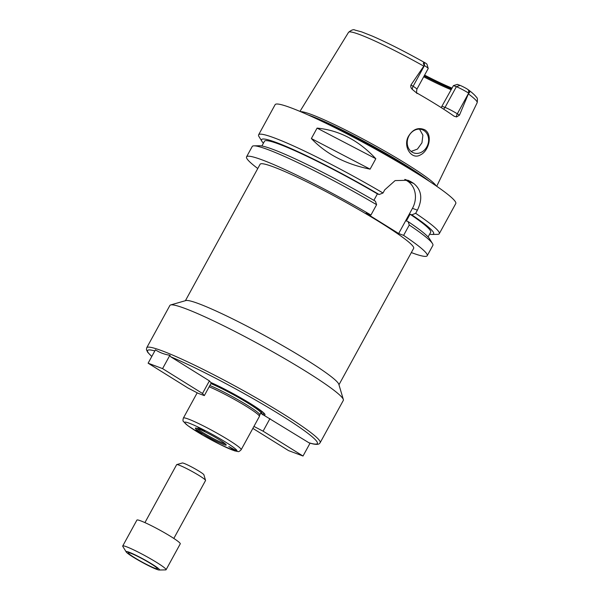 <?xml version="1.0" encoding="UTF-8"?>
<svg xmlns="http://www.w3.org/2000/svg" width="600" height="600" viewBox="0 0 600 600"><rect width="100%" height="100%" fill="white"/><g stroke="black" fill="none" stroke-linecap="round" stroke-linejoin="round"><path stroke-width="0.9" d="M260.663 413.265L309.045 442.838C320.332 446.438 319.702 442.515 320.16 442.688A98.858 8.835 -151.3 0 0 267.51 404.423A98.858 8.835 -151.3 0 0 170.37 354.127A98.858 8.835 -151.3 0 0 162.188 350.865A98.858 8.835 -151.3 0 0 146.738 347.745L146.415 349.62L147.712 352.343L151.785 356.49M269.978 418.582L263.085 431.175L303.015 456.03L288.555 450.607L252.855 428.385M310.072 443.145L303.015 456.03M253.935 426.412L263.085 431.175M209.407 380.88L202.515 393.472L204.322 395.618L198.12 393.293L188.047 388.043L148.118 363.188L155.43 349.837C159.712 352.627 164.535 354.435 169.89 355.267L170.7 356.782L209.407 380.88L210.712 382.425A37.072 3.315 -151.3 0 1 263.632 412.815A37.072 3.315 -151.3 0 1 262.733 414.803M211.38 382.718L204.322 395.618M169.89 355.267L162.578 368.618L202.515 393.472M148.118 363.188L162.578 368.618M261.353 413.625A35.535 3.173 -151.3 0 0 263.025 412.275M203.1 430.537L197.947 427.342L204.84 430.92L203.1 430.537M228.817 446.543L236.032 450.51L232.11 448.785L228.817 446.543M195.428 430.103L202.005 433.928L198.218 432.27L195.428 430.103M241.17 449.73A32.955 2.948 -151.3 0 0 221.603 435.787A32.955 2.948 -151.3 0 0 188.52 419.115A32.955 2.948 -151.3 0 0 183.368 418.08C182.843 419.94 182.873 421.095 183.458 421.545L187.8 425.655L201.728 434.558L220.455 444.675L234.555 450.84L237.855 451.522C238.515 451.928 239.625 451.327 241.17 449.73L259.395 416.438A32.955 2.948 -151.3 0 0 259.425 416.37A32.955 2.948 -151.3 0 0 241.312 403.365A32.955 2.948 -151.3 0 0 209.153 386.79M198.112 428.707A17.587 1.575 -151.3 0 0 195.428 428.092A17.587 1.575 -151.3 0 0 210.038 437.978A17.587 1.575 -151.3 0 0 226.237 444.96A17.587 1.575 -151.3 0 0 215.392 437.385A17.587 1.575 -151.3 0 0 198.112 428.707M196.792 428.257A16.987 1.515 -151.3 0 0 210.555 437.033A16.987 1.515 -151.3 0 0 225.36 443.903M320.16 442.688L343.312 400.41A98.858 8.835 -151.3 0 0 343.343 399.518L338.82 384.285A87.532 7.822 -151.3 0 0 283.522 346.14A87.532 7.822 -151.3 0 0 198.923 303.765A87.532 7.822 -151.3 0 0 185.887 300.555L170.618 304.957A98.858 8.835 -151.3 0 0 169.882 305.46L146.738 347.745M185.407 300.697L260.108 164.257A87.532 7.822 28.7 0 1 273.788 167.017A87.532 7.822 28.7 0 1 361.68 211.298A87.532 7.822 28.7 0 1 413.662 248.325L338.962 384.765M343.343 399.518A98.858 8.835 -151.3 0 0 280.882 356.438A98.858 8.835 -151.3 0 0 185.34 308.58A98.858 8.835 -151.3 0 0 170.618 304.957M259.425 416.37L259.8 414.832A32.543 2.91 -151.3 0 0 241.71 401.873A32.543 2.91 -151.3 0 0 209.865 385.5M408.592 136.102C412.95 129.157 418.342 127.05 424.763 129.78C432.975 134.692 428.933 150.847 420.577 154.822C411.48 160.575 402.533 146.01 408.592 136.102M423.832 130.477A12.36 10.433 110.6 0 0 422.265 129.705A12.36 10.433 110.6 0 0 408.158 137.602A12.36 10.433 110.6 0 0 413.58 152.843A12.36 10.433 110.6 0 0 427.298 145.898A12.36 10.433 110.6 0 0 423.832 130.477M411.112 151.425L417.442 149.093L421.95 142.808L422.895 135.15L419.528 129.142M453.435 85.613L457.357 84.375L460.072 85.395A6.96 0.622 28.7 0 1 466.92 88.838L468.585 90.082C469.957 91.74 469.995 92.76 468.697 93.142L468.653 93.113A10.05 0.9 -151.3 0 0 456.368 86.707L453.435 85.613L441.173 107.58M423.697 76.785A54.578 4.875 -151.3 0 0 451.192 89.715M424.162 75.93A55.17 4.928 -151.3 0 0 451.643 88.89M424.605 75.113A56.205 5.025 -151.3 0 0 452.062 88.125M424.395 65.565C423.045 63.532 423.037 62.535 424.373 62.565L425.707 63.188A6.96 0.622 28.7 0 1 426.982 64.282L428.22 68.438A10.05 0.9 -151.3 0 0 424.44 65.595L423.787 66.15A73.312 6.548 -151.3 0 0 359.993 34.672A73.312 6.548 -151.3 0 0 348.54 32.332L299.955 111.398M348.54 32.332C351.465 29.925 353.618 29.182 354.983 30.09L361.605 31.867L372.165 36.03C387.368 42.652 405.105 51.637 425.393 62.992L425.707 63.188M424.373 62.565L424.44 65.595L413.115 86.287A10.05 0.9 -151.3 0 1 415.088 87.57A10.05 0.9 -151.3 0 1 416.888 89.22L428.213 68.528A10.05 0.9 -151.3 0 0 428.22 68.438M410.97 84.953C410.452 86.633 410.91 88.125 412.357 89.438A4.117 2.175 -58.1 0 1 413.115 86.287L410.97 84.953L423.787 66.15M468.697 93.142L459.465 115.14L457.32 113.805A10.05 0.9 -151.3 0 0 454.868 112.335A10.05 0.9 -151.3 0 0 445.035 107.4L442.11 106.305M412.357 89.438L415.995 92.475A74.655 6.675 -151.3 0 1 453.952 116.108L454.275 116.31M453.952 116.108L456.57 116.955L459.465 115.14M436.147 185.88A78.008 6.967 -151.3 0 0 385.507 151.477A78.008 6.967 -151.3 0 0 311.685 114.615A78.008 6.967 -151.3 0 0 300.593 111.667M317.077 128.108C339.127 130.222 358.71 140.422 375.817 158.715L370.103 169.148C345.683 164.22 326.1 154.02 311.362 138.54L317.077 128.108L375.817 158.715M370.103 169.148L311.362 138.54M411.33 252.577A102.975 9.203 -151.3 0 0 427.207 255.743L432.877 245.392A102.975 9.203 -151.3 0 0 432.465 243.54A102.975 9.203 -151.3 0 0 409.275 225.022L403.605 235.373L398.67 233.52L366.015 213.188L370.942 215.04L376.612 204.69L375.442 201.278A98.078 8.768 -151.3 0 0 259.567 145.748L254.01 145.837A102.975 9.203 -151.3 0 0 252.225 146.49L246.555 156.84A102.975 9.203 -151.3 0 0 257.775 168.51M427.207 255.743A102.975 9.203 -151.3 0 0 403.605 235.373M432.465 243.54L429.54 238.808A98.078 8.768 -151.3 0 0 408.105 221.603L409.275 225.022M428.092 236.978L430.695 232.222A94.74 8.467 -151.3 0 0 410.07 214.208L406.38 220.958L408.105 221.603M429.607 234.21A98.078 8.768 -151.3 0 0 431.925 234.45A98.078 8.768 -151.3 0 0 411.795 214.86L410.07 214.208M373.868 200.355L377.415 193.882L379.14 194.528L383.01 193.005A102.975 9.203 -151.3 0 0 274.718 138.053A102.975 9.203 -151.3 0 0 258.623 134.805A102.975 9.203 -151.3 0 0 259.035 136.657L261.952 141.39A98.078 8.768 -151.3 0 0 263.407 143.22M431.925 234.45L437.49 234.36A102.975 9.203 -151.3 0 0 439.275 233.708L455.775 203.565A102.975 9.203 -151.3 0 0 394.62 159.998A102.975 9.203 -151.3 0 0 291.225 107.91A102.975 9.203 -151.3 0 0 275.123 104.663L258.623 134.805M383.01 193.005L384.735 189.847L395.115 180.593L408.007 180.262L410.685 181.567A102.975 9.203 28.7 0 1 413.655 183.42C421.62 189.915 422.865 198.84 417.397 210.18L415.673 213.33L411.795 214.86M439.275 233.708A102.975 9.203 -151.3 0 0 415.673 213.33M404.768 179.415L407.467 181.095A20.595 17.393 -69.4 0 1 412.463 208.327L398.67 233.52M370.942 215.04A102.975 9.203 -151.3 0 0 246.555 156.84M379.14 194.528A98.078 8.768 -151.3 0 0 261.952 141.39M377.415 193.882A94.74 8.467 -151.3 0 0 264.495 141.225L261.892 145.988M376.612 204.69A102.975 9.203 -151.3 0 0 254.01 145.837M159.165 570L165.645 569.895A24.713 2.205 -151.3 0 0 166.072 569.745L180.262 543.832A24.713 2.205 -151.3 0 0 165.585 533.377A24.713 2.205 -151.3 0 0 140.767 520.875A24.713 2.205 -151.3 0 0 136.905 520.095L122.715 546.007A24.713 2.205 -151.3 0 0 122.82 546.45L126.225 551.97A19.005 1.695 -151.3 0 0 142.005 562.245A19.005 1.695 -151.3 0 0 159.165 570A19.005 1.695 -151.3 0 0 149.422 562.553A19.005 1.695 -151.3 0 0 129.12 552.225A19.005 1.695 -151.3 0 0 126.225 551.97M166.072 569.745A24.713 2.205 -151.3 0 0 151.395 559.283A24.713 2.205 -151.3 0 0 126.585 546.787A24.713 2.205 -151.3 0 0 122.715 546.007M130.822 553.283A16.65 1.485 -151.3 0 0 128.22 552.757A16.65 1.485 -151.3 0 0 142.11 562.058A16.65 1.485 -151.3 0 0 157.425 568.748A16.65 1.485 -151.3 0 0 147.54 561.705A16.65 1.485 -151.3 0 0 130.822 553.283M173.828 538.433L205.545 480.502A16.477 1.47 -151.3 0 0 205.545 480.353L203.903 474.81A12.36 1.103 -151.3 0 0 196.095 469.425A12.36 1.103 -151.3 0 0 184.155 463.44A12.36 1.103 -151.3 0 0 182.31 462.99L176.76 464.588A16.477 1.47 -151.3 0 0 176.64 464.678L144.922 522.607M205.545 480.353A16.477 1.47 -151.3 0 0 195.135 473.168A16.477 1.47 -151.3 0 0 179.212 465.195A16.477 1.47 -151.3 0 0 176.76 464.588M154.822 350.94A96.795 8.647 -151.3 0 0 151.815 356.43M308.692 442.68A96.795 8.647 -151.3 0 0 281.025 415.245A96.795 8.647 -151.3 0 0 170.7 356.782M260.843 412.853A33.367 2.985 -151.3 0 0 251.97 404.565M215.595 384.653A33.367 2.985 -151.3 0 0 211.35 382.778M189.262 423.202A29.865 2.67 -151.3 0 0 208.583 438.428A29.865 2.67 -151.3 0 0 234.525 448.17A29.865 2.67 -151.3 0 0 189.262 423.202M260.835 412.785L260.812 413.002A32.543 2.91 -151.3 0 0 243.067 400.162A32.543 2.91 -151.3 0 0 210.9 383.603M460.072 85.395L456.368 86.707L445.035 107.4A4.117 3.48 -69.4 0 1 443.49 109.058M468.585 90.082L468.653 93.113L457.32 113.805A4.117 2.175 121.9 0 0 456.57 116.955M467.745 89.385C471.908 92.4 474.787 94.995 476.393 97.155C477.42 97.695 477.675 99.555 477.15 102.743A73.312 6.548 -151.3 0 0 468.518 93.99M405.082 179.468L410.685 181.567M407.467 181.095L413.655 183.42M412.463 208.327L417.397 210.18M429.353 181.32A77.61 6.938 -151.3 0 0 373.493 146.438A77.61 6.938 -151.3 0 0 311.265 116.07A77.61 6.938 -151.3 0 0 308.1 114.938M422.513 176.903A77.543 6.93 -151.3 0 0 315.51 118.32M197.197 392.812L183.368 418.08M260.812 413.002L259.785 414.87M416.888 89.22C416.4 92.265 416.513 93.69 417.225 93.488M477.15 102.743L436.717 186.278"/></g></svg>
